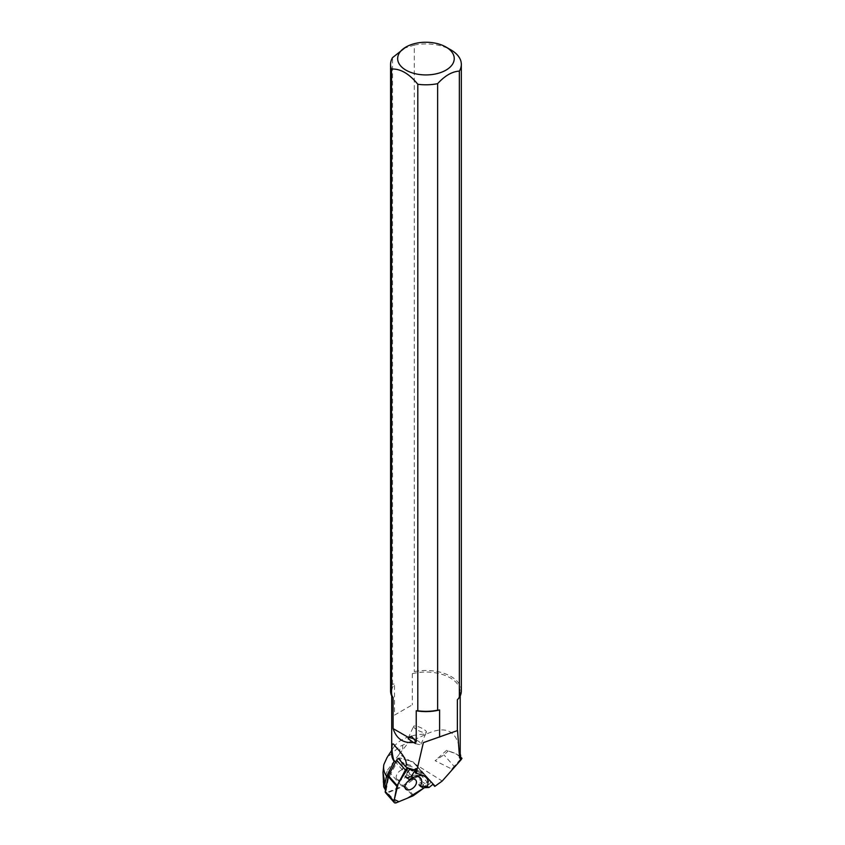 <?xml version="1.0" encoding="UTF-8"?>
<svg xmlns="http://www.w3.org/2000/svg" width="845" height="845" viewBox="0 0 845 845"><rect width="100%" height="100%" fill="white"/><g stroke="black" fill="none" stroke-linecap="round" stroke-linejoin="round"><path stroke-width="0.63" stroke-dasharray="4.22 3.17" d="M422.944 787.783L421.718 786.399L429.735 780.167L433.21 784.097L426.049 776.502M429.735 780.167L422.12 772.066L410.321 768.475L412.434 770.851M413.194 761.979L422.12 772.066A2.81 1.753 138.5 0 0 421.613 771.76L409.022 767.968A2.81 1.753 138.5 0 0 408.146 767.936L424.243 774.316L429.598 780.009L424.359 787.72L429.091 784.287A2.81 1.753 138.5 0 0 430.38 780.843A2.81 1.753 138.5 0 0 430.358 780.812L413.194 761.979L400.287 758.081A2.81 1.753 138.5 0 0 399.115 758.113L404.322 764.007L398.544 758.335L398.164 759.042C401.396 761.028 402.822 764.63 402.442 769.869L404.322 764.007M425.838 775.826L422.658 772.383L426.45 776.682M427.295 777.4L425.732 775.636M460.314 758.176L460.25 760.204M460.155 760.035L460.155 758.049M407.882 765.707L412.656 767.028L411.388 765.591L406.318 763.943L407.882 765.707L412.656 767.028L411.388 765.591L406.318 763.943M425.542 775.942L415.286 772.848M402.442 769.869L396.463 763.109L399.115 758.113M432.936 784.308L421.94 771.865L401.977 786.315L388.246 791.997L386.08 790.688L388.478 778.182L396.463 763.109L395.597 762.127M421.94 771.865A2.81 1.753 138.5 0 0 421.644 770.957A2.81 1.753 138.5 0 0 421.613 770.936A2.81 1.753 -41.5 0 1 421.644 770.957A2.81 1.753 -41.5 0 1 420.356 774.4L404.892 785.596A2.81 1.753 -41.5 0 1 404.068 786.061L387.623 792.863A2.81 1.753 -41.5 0 1 385.521 792.684M383.007 782.047L387.58 770.027L401.977 786.315M387.58 770.027L399.241 754.205L442.231 781.012M383.736 786.896L388.246 791.997M387.918 777.558L388.478 778.182M385.521 790.064L386.08 790.688M457.546 730.555L423.356 742.628M393.094 697.421A34.265 19.784 180 0 1 391.689 691.812A34.265 19.784 180 0 1 394.52 683.943L392.545 684.165A35.384 20.428 -0 0 0 390.57 690.904M394.52 715.113L412.307 704.846L394.52 715.113L394.52 683.943M461.328 690.904A35.384 20.428 -0 0 0 414.282 671.617L412.307 673.676L412.307 704.846M412.307 673.676A34.265 19.784 180 0 1 460.208 691.812A34.265 19.784 180 0 1 457.377 699.692M460.208 753.782C458.053 731.168 446.72 724.619 426.218 734.157L399.822 746.494L387.042 757.553M391.689 753.941A34.265 19.784 180 0 1 393.854 747.012A34.265 19.784 180 0 1 426.218 734.157M398.164 759.042A21.252 13.235 138.5 0 0 398.333 758.44A2.81 1.753 -41.5 0 1 400.287 758.081L412.878 761.873A2.81 1.753 -41.5 0 1 413.406 762.201M460.419 760.489L461.286 758.968M460.345 759.359L451.758 769.056L435.09 760.701L443.942 754.87L448.008 751.152L446.614 750.307L456.173 753.962L460.536 757.183M399.241 754.205L408.399 742.66M446.614 750.307L435.09 760.701M383.873 764.493L383.736 765.338M403.414 48.492L414.282 45.091L414.282 671.617M414.282 45.091A35.384 20.428 180 0 1 450.966 49.929M392.545 684.165L392.545 57.629M399.822 753.307L399.822 746.494M402.674 749.114L402.674 745.205M415.032 728.474A7.087 1.806 -155.2 0 1 413.585 726.362A7.087 1.806 -155.2 0 1 420.778 727.703A7.087 1.806 -155.2 0 1 426.45 732.309A7.087 1.806 -155.2 0 1 421.856 732.013A7.087 1.806 -155.2 0 1 415.032 728.474M415.655 743.558A7.087 1.806 24.8 0 0 420.99 744.128A7.087 1.806 24.8 0 0 414.451 739.132M408.452 737.886A7.087 1.806 24.8 0 0 408.124 738.171A7.087 1.806 24.8 0 0 408.156 738.72M407.712 765.581L406.434 764.144M421.718 786.399L419.025 784.773L419.902 782.438A10.626 6.623 138.5 0 0 420.292 780.664L419.352 776.766C417.736 775.118 415.275 774.749 411.969 775.647A10.626 6.623 138.5 0 0 410.036 776.492L406.339 774.263L407.237 772.795L411.969 775.647M423.599 784.656L419.902 782.438M410.036 776.492L407.892 778.076L409.117 779.46A10.626 6.623 -41.5 0 1 413.913 776.956A10.626 6.623 -41.5 0 1 415.233 776.661M407.892 778.076L405.188 776.449L406.339 774.263M425.014 783.505L420.292 780.664M409.92 769.034L410.321 768.475M460.229 760.363L454.515 766.816L443.942 754.87M454.515 766.816L451.758 769.056M461.317 759.137L460.303 760.289M460.546 757.025A43.201 33.166 -58.9 0 0 457.05 754.49A43.201 33.166 -58.9 0 0 448.008 751.152M397.541 779.639A6.749 4.204 138.5 0 0 405.23 777.347A6.749 4.204 138.5 0 0 407.026 770.175A6.749 4.204 138.5 0 0 399.178 771.496A6.749 4.204 138.5 0 0 396.918 779.111A6.749 4.204 138.5 0 0 397.541 779.639M421.613 770.936L434.467 785.459L421.613 770.936M409.022 767.968L410.057 769.14M424.422 774.516L418.729 771.094M427.105 777.273L423.936 773.819M404.068 786.061L412.804 795.937M396.358 802.75L387.623 792.863M420.356 774.4L429.091 784.287M413.627 795.472L404.892 785.596M421.613 771.76L412.878 761.873M391.689 691.812L391.689 695.805M460.208 691.812L460.208 696.005M393.854 747.012L391.689 750.36M420.99 744.128L426.45 732.309M408.124 738.171L413.585 726.362M413.913 776.956L416.86 776.101M419.352 776.766L420.546 778.129M456.184 753.972L457.05 754.49M396.918 779.111L405.653 788.998M407.026 770.175L415.761 780.062"/><path stroke-width="1.27" d="M460.208 753.782A34.265 19.784 180 0 1 460.208 753.941A34.265 19.784 180 0 1 459.786 757.035L459.786 757.067A34.265 19.784 180 0 1 459.553 757.807L461.359 759.423L442.231 781.012L434.784 786.399A2.81 1.753 138.5 0 0 434.488 785.491L426.049 776.502L415.286 772.848L416.162 768.527L412.434 770.851L405.653 766.721C408.938 760.035 398.27 749.779 394.921 745.924C391.034 739.174 391.32 751.015 393.633 759.909L394.15 761.303A34.265 19.784 180 0 1 391.689 753.941L391.689 695.805M459.786 757.067L460.314 758.176M461.359 759.423L460.155 758.049A34.708 20.037 -0 0 0 460.293 757.543M460.25 760.204L460.187 760.753M434.784 786.399L432.936 784.308M384.94 784.139L385.415 789.938L383.736 786.896L383.007 772.383L384.94 784.139L386.482 776.143L387.918 777.558M459.553 757.807L457.546 730.555L423.356 742.628L416.184 773.534M416.606 772.974A34.265 19.784 180 0 1 415.36 772.752M439.601 737.104L439.601 709.958A34.265 19.784 180 0 1 416.236 710.782L417.81 710.782L417.81 84.246C409.043 73.589 400.276 68.529 391.52 69.068A35.384 20.428 180 0 1 390.57 64.368A35.384 20.428 180 0 1 392.545 57.629L405.938 47.035A28.297 16.34 -0 0 0 401.808 67.114A28.297 16.34 -0 0 0 428.954 74.835A28.297 16.34 -0 0 0 452.666 63.977A28.297 16.34 -0 0 0 445.959 47.035A28.297 16.34 -0 0 0 405.938 47.035M390.57 64.368L390.57 690.904A35.384 20.428 -0 0 0 391.52 695.604L393.094 697.421L393.094 728.591C396.474 738.773 403.245 743.389 413.416 742.47L415.655 743.558L414.599 742.29L416.236 741.952L416.236 710.782M445.959 47.035L450.966 49.929A35.384 20.428 180 0 1 461.328 64.368A35.384 20.428 180 0 1 459.353 71.107L459.353 697.643L457.377 699.692L457.377 730.619M386.714 776.185L394.15 761.303M394.256 802.56A2.81 1.753 138.5 0 0 396.358 802.75L412.804 795.937A2.81 1.753 138.5 0 0 413.627 795.472L424.359 787.72L407.617 798.092L398.903 801.694L394.34 799.507L398.227 783.526L408.146 767.936A2.81 1.753 138.5 0 0 405.399 770.017L397.161 785.554A2.81 1.753 138.5 0 0 396.875 786.346L393.992 801.324A2.81 1.753 138.5 0 0 394.256 802.56L385.521 792.684A2.81 1.753 -41.5 0 1 385.257 791.438L388.13 776.46A2.81 1.753 -41.5 0 1 388.425 775.668L396.664 760.13A2.81 1.753 -41.5 0 1 398.333 758.44L405.653 766.721M413.416 742.47L408.156 738.72L408.579 737.537L411.462 736.196L416.236 741.952M393.094 728.591L408.579 737.537M386.482 776.143A42.356 24.452 180 0 1 383.767 765.116A42.356 24.452 180 0 1 383.873 764.493L387.042 757.553L391.689 750.36M460.345 757.321A34.708 20.037 -0 0 0 460.631 755.472L460.536 757.183L459.786 757.035L461.993 758.377L461.317 759.137M460.631 755.472L460.229 753.846M383.736 765.338L383.007 772.383M459.353 697.643A35.384 20.428 -0 0 0 461.328 690.904L461.328 64.368M417.81 710.782A35.384 20.428 -0 0 0 437.625 710.191L437.625 83.655A35.384 20.428 180 0 1 417.81 84.246M439.601 709.958L437.625 710.191M437.625 83.655C444.871 75.712 452.117 71.529 459.353 71.107M391.52 69.068L391.52 695.604M415.444 741.498L414.599 742.29M414.451 739.132A7.087 1.806 24.8 0 0 408.452 737.886M419.025 784.773L420.24 786.156L427.264 786.431A15.231 9.485 -41.5 0 0 416.86 776.101A15.231 9.485 -41.5 0 0 412.899 777.77L409.117 779.46L405.188 776.449M433.189 784.107L429.028 787.487L422.944 787.783L420.24 786.156A10.626 6.623 -41.5 0 0 420.546 778.129A10.626 6.623 -41.5 0 0 415.233 776.661M429.028 787.487L427.264 786.431M412.899 777.77L411.145 776.713L406.413 777.833M407.237 772.795L409.92 769.034M416.162 768.527L411.145 776.713M461.993 758.377A43.201 33.166 -58.9 0 0 460.546 757.025M406.276 789.515A6.749 4.204 138.5 0 0 413.965 787.234A6.749 4.204 138.5 0 0 415.761 780.062A6.749 4.204 138.5 0 0 407.924 781.382A6.749 4.204 138.5 0 0 405.653 788.998A6.749 4.204 138.5 0 0 406.276 789.515M395.597 762.127L393.633 759.909M405.399 770.017L396.664 760.13M388.425 775.668L397.161 785.554M385.257 791.438L393.992 801.324M396.875 786.346L388.13 776.46M460.208 696.005L460.208 753.941M383.767 765.116L383.662 765.802"/></g></svg>
